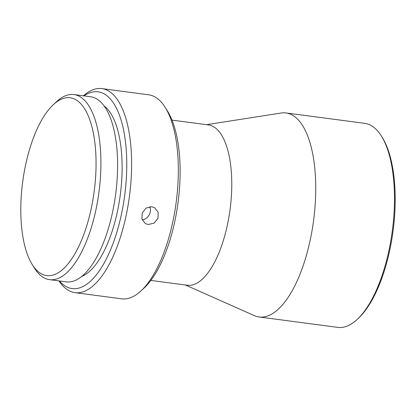 <?xml version="1.0" encoding="UTF-8"?>
<svg xmlns="http://www.w3.org/2000/svg" width="416" height="416" viewBox="0 0 416 416"><rect width="100%" height="100%" fill="white"/><g stroke="black" fill="none" stroke-linecap="round" stroke-linejoin="round"><path stroke-width="0.62" d="M381.436 136.105L382.34 137.556A101.431 40.799 97.5 0 1 383.625 273.047A101.431 40.799 97.5 0 1 358.472 318.219L357.224 319.389A102.903 41.392 -82.5 0 0 382.741 273.556A102.903 41.392 -82.5 0 0 381.436 136.105A102.903 41.392 -82.5 0 0 364.78 123.349L286.057 112.949A102.903 41.392 -82.5 0 0 281.133 113.017L206.549 124.686M185.364 284.996L254.363 315.63A102.903 41.392 -82.5 0 0 259.1 316.976A102.903 41.392 -82.5 0 0 304.018 263.156A102.903 41.392 -82.5 0 0 286.057 112.949M150.836 280.431L187.273 285.246A80.85 32.521 -82.5 0 0 222.565 242.96A80.85 32.521 -82.5 0 0 208.452 124.935L172.016 120.125M165.287 107.546L167.549 111.176A99.226 39.915 97.5 0 1 168.802 243.719A99.226 39.915 97.5 0 1 144.196 287.914L141.071 290.831A102.903 41.392 -82.5 0 0 166.592 244.998A102.903 41.392 -82.5 0 0 165.287 107.546A102.903 41.392 -82.5 0 0 148.626 94.791L101.93 88.618A102.903 41.392 -82.5 0 0 83.408 95.81M151.72 206.71L146.016 208.114L142.194 213.039L141.924 219.138L145.382 223.595L148.153 224.526L153.982 223.189L157.976 218.364L158.179 212.228L154.528 207.662L151.72 206.71M58.958 280.899A102.903 41.392 -82.5 0 0 74.974 292.651A102.903 41.392 -82.5 0 0 119.891 238.831A102.903 41.392 -82.5 0 0 101.93 88.618M59.467 280.966A99.226 39.915 -82.5 0 0 115.435 236.668A99.226 39.915 -82.5 0 0 123.11 127.78A99.226 39.915 -82.5 0 0 83.923 95.878M149.703 206.705A9.188 8.299 -60.1 0 1 142.194 219.903M104.177 105.96A88.202 35.48 97.5 0 1 112.065 231.504A88.202 35.48 97.5 0 1 81.645 276.489M32.167 264.451L34.429 268.081A93.345 37.549 -82.5 0 0 49.54 279.651A93.345 37.549 -82.5 0 0 90.288 230.828A93.345 37.549 -82.5 0 0 73.991 94.567A93.345 37.549 -82.5 0 0 56.394 101.816L53.269 104.733A89.674 36.072 -82.5 0 0 31.034 144.674A89.674 36.072 -82.5 0 0 32.167 264.451A89.674 36.072 -82.5 0 0 85.826 228.665A89.674 36.072 -82.5 0 0 91.879 126.599A89.674 36.072 -82.5 0 0 53.269 104.733M73.991 94.567L90.672 96.772A93.345 37.549 97.5 0 1 106.964 233.033A93.345 37.549 97.5 0 1 66.217 281.856L49.54 279.651M259.1 316.976L337.823 327.382A102.903 41.392 -82.5 0 0 357.224 319.389M74.974 292.651L121.67 298.823A102.903 41.392 -82.5 0 0 141.071 290.831"/></g></svg>
